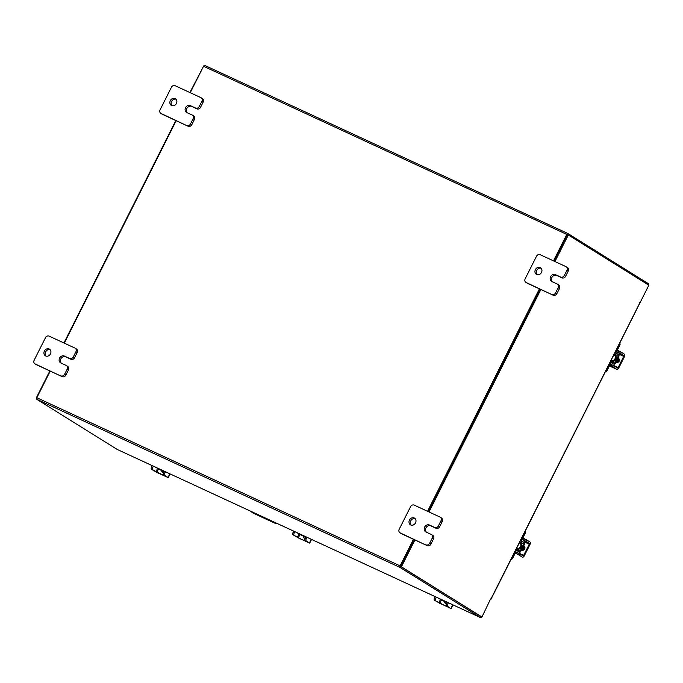 <?xml version="1.0" encoding="UTF-8"?>
<svg xmlns="http://www.w3.org/2000/svg" width="683" height="683" viewBox="0 0 683 683"><rect width="100%" height="100%" fill="white"/><g stroke="black" fill="none" stroke-linecap="round" stroke-linejoin="round"><path stroke-width="1.02" d="M49.176 348.996A3.902 3.347 121.9 0 1 49.483 349.167A3.902 3.347 121.9 0 1 50.371 354.067A3.902 3.347 121.9 0 1 45.676 355.954A3.902 3.347 121.9 0 1 45.36 355.783A3.902 3.347 121.9 0 1 44.48 350.883A3.902 3.347 121.9 0 1 49.176 348.996M67.455 366.242A2.963 2.544 121.9 0 1 68.437 369.955L65.85 375.104A2.963 2.544 121.9 0 1 62.213 376.674L36.412 364.731A2.963 2.544 121.9 0 1 35.951 364.449M68.437 369.955L67.165 369.161L64.569 374.31L65.85 375.104M62.213 376.674L35.132 363.937A2.963 2.544 -58.1 0 1 34.15 360.223L45.488 337.684A2.963 2.544 -58.1 0 1 49.125 336.113L74.925 348.057A2.963 2.544 -58.1 0 1 75.164 348.185L76.445 348.979A2.963 2.544 121.9 0 1 77.188 352.565L74.601 357.713A2.963 2.544 121.9 0 1 70.955 359.284L65.662 356.833A3.902 3.347 -58.1 0 0 61.18 358.387A3.902 3.347 -58.1 0 0 61.316 363.194M77.188 352.565L75.907 351.771L73.32 356.919L74.601 357.713M75.907 351.771A2.963 2.544 -58.1 0 0 75.164 348.185M60.932 375.881A2.963 2.544 -58.1 0 0 64.569 374.31M67.165 369.161A2.963 2.544 -58.1 0 0 66.183 365.448L60.889 362.997A3.902 3.347 -58.1 0 1 60.574 362.827A3.902 3.347 -58.1 0 1 59.686 357.926A3.902 3.347 -58.1 0 1 64.381 356.039L69.675 358.49A2.963 2.544 -58.1 0 0 73.32 356.919M46.051 356.099A3.902 3.347 121.9 0 1 45.863 351.497A3.902 3.347 121.9 0 1 50.072 349.645M414.24 517.996A3.902 3.347 121.9 0 1 414.555 518.158A3.902 3.347 121.9 0 1 415.435 523.058A3.902 3.347 121.9 0 1 410.748 524.945A3.902 3.347 121.9 0 1 410.432 524.775A3.902 3.347 121.9 0 1 409.552 519.883A3.902 3.347 121.9 0 1 414.24 517.996M432.527 535.233A2.963 2.544 121.9 0 1 433.509 538.947L430.922 544.095A2.963 2.544 121.9 0 1 427.276 545.674L401.484 533.73A2.963 2.544 121.9 0 1 401.023 533.44M433.509 538.947L432.228 538.153L429.641 543.301L430.922 544.095M427.276 545.674L400.204 532.928A2.963 2.544 -58.1 0 1 399.222 529.214L410.56 506.684A2.963 2.544 -58.1 0 1 414.197 505.104L439.997 517.048A2.963 2.544 -58.1 0 1 440.236 517.176L441.508 517.979A2.963 2.544 121.9 0 1 442.26 521.556L439.664 526.704A2.963 2.544 121.9 0 1 436.027 528.283L430.734 525.833A3.902 3.347 -58.1 0 0 426.252 527.378A3.902 3.347 -58.1 0 0 426.388 532.194M442.26 521.556L440.979 520.762L438.392 525.91L439.664 526.704M440.979 520.762A2.963 2.544 -58.1 0 0 440.236 517.176M426.004 544.872A2.963 2.544 -58.1 0 0 429.641 543.301M432.228 538.153A2.963 2.544 -58.1 0 0 431.246 534.439L425.953 531.989A3.902 3.347 -58.1 0 1 425.646 531.818A3.902 3.347 -58.1 0 1 424.758 526.917A3.902 3.347 -58.1 0 1 429.453 525.031L434.747 527.481A2.963 2.544 -58.1 0 0 438.392 525.91M411.123 525.09A3.902 3.347 121.9 0 1 410.935 520.497A3.902 3.347 121.9 0 1 415.144 518.645M251.566 511.635A2.433 2.092 -58.1 0 0 252.548 512.737L274.549 522.922A2.433 2.092 -58.1 0 0 276.052 522.965M276.863 523.34A2.433 2.092 121.9 0 1 275.223 523.34L253.222 513.155A2.433 2.092 121.9 0 1 252.847 512.924M175.121 98.574A3.902 3.347 121.9 0 1 175.437 98.745A3.902 3.347 121.9 0 1 176.316 103.645A3.902 3.347 121.9 0 1 171.621 105.532A3.902 3.347 121.9 0 1 171.313 105.361A3.902 3.347 121.9 0 1 170.426 100.461A3.902 3.347 121.9 0 1 175.121 98.574M193.409 115.82A2.963 2.544 121.9 0 1 194.39 119.534L191.803 124.682A2.963 2.544 121.9 0 1 188.158 126.253L162.358 114.309A2.963 2.544 121.9 0 1 161.905 114.027M194.39 119.534L193.11 118.731L190.523 123.879L191.803 124.682M188.158 126.253L161.086 113.515A2.963 2.544 -58.1 0 1 160.104 109.801L171.433 87.262A2.963 2.544 -58.1 0 1 175.079 85.691L200.879 97.626A2.963 2.544 -58.1 0 1 201.118 97.754L202.39 98.557A2.963 2.544 121.9 0 1 203.133 102.143L200.546 107.291A2.963 2.544 121.9 0 1 196.909 108.862L191.616 106.411A3.902 3.347 -58.1 0 0 187.125 107.957A3.902 3.347 -58.1 0 0 187.27 112.772M203.133 102.143L201.861 101.34L199.265 106.488L200.546 107.291M201.861 101.34A2.963 2.544 -58.1 0 0 201.118 97.754M186.877 125.459A2.963 2.544 -58.1 0 0 190.523 123.879M193.11 118.731A2.963 2.544 -58.1 0 0 192.128 115.017L186.835 112.567A3.902 3.347 -58.1 0 1 186.519 112.405A3.902 3.347 -58.1 0 1 185.639 107.504A3.902 3.347 -58.1 0 1 190.335 105.617L195.628 108.068A2.963 2.544 -58.1 0 0 199.265 106.488M172.005 105.669A3.902 3.347 121.9 0 1 171.809 101.075A3.902 3.347 121.9 0 1 176.026 99.223M540.193 267.565A3.902 3.347 121.9 0 1 540.509 267.736A3.902 3.347 121.9 0 1 541.388 272.637A3.902 3.347 121.9 0 1 536.693 274.523A3.902 3.347 121.9 0 1 536.386 274.353A3.902 3.347 121.9 0 1 535.498 269.452A3.902 3.347 121.9 0 1 540.193 267.565M558.481 284.811A2.963 2.544 121.9 0 1 559.462 288.525L556.867 293.673A2.963 2.544 121.9 0 1 553.23 295.244L527.43 283.308A2.963 2.544 121.9 0 1 526.969 283.018M559.462 288.525L558.182 287.731L555.595 292.879L556.867 293.673M553.23 295.244L526.158 282.506A2.963 2.544 -58.1 0 1 525.167 278.792L536.505 256.253A2.963 2.544 -58.1 0 1 540.151 254.682L565.942 266.626A2.963 2.544 -58.1 0 1 566.181 266.754L567.462 267.548A2.963 2.544 121.9 0 1 568.205 271.134L565.618 276.282A2.963 2.544 121.9 0 1 561.972 277.853L556.679 275.403A3.902 3.347 -58.1 0 0 552.197 276.957A3.902 3.347 -58.1 0 0 552.342 281.763M568.205 271.134L566.933 270.34L564.337 275.488L565.618 276.282M566.933 270.34A2.963 2.544 -58.1 0 0 566.181 266.754M551.949 294.45A2.963 2.544 -58.1 0 0 555.595 292.879M558.182 287.731A2.963 2.544 -58.1 0 0 557.2 284.017L551.907 281.567A3.902 3.347 -58.1 0 1 551.591 281.396A3.902 3.347 -58.1 0 1 550.711 276.495A3.902 3.347 -58.1 0 1 555.407 274.609L560.7 277.059A2.963 2.544 -58.1 0 0 564.337 275.488M537.077 274.668A3.902 3.347 121.9 0 1 536.881 270.075A3.902 3.347 121.9 0 1 541.09 268.223M164.364 471.27L163.672 472.645L164.825 473.182L165.525 471.799M155.937 467.36L156.825 467.778M158.251 468.751L154.785 466.83M164.168 471.654L156.774 467.881M158.183 468.88L164.125 471.74M163.613 471.501A3.902 3.347 -58.1 0 0 163.681 471.543A3.902 3.347 -58.1 0 0 163.997 471.714A3.902 3.347 -58.1 0 0 164.116 471.765M161.734 470.63A2.194 1.878 -58.1 0 0 163.63 472.73M152.719 467.573A1.947 0.999 114.8 0 0 152.693 469.844L151.541 469.306A1.947 0.999 -65.2 0 1 151.566 467.035L152.719 467.573L153.41 466.199M151.541 469.306L157.483 472.73L168.257 477.639L164.808 475.445L166.575 476.836L152.693 469.844M163.647 474.916A1.947 0.999 -65.2 0 1 163.672 472.645M162.4 470.937A2.194 1.878 -58.1 0 0 162.878 472.662M164.825 473.182A1.947 0.999 114.8 0 0 164.808 475.445M151.566 467.035L152.258 465.661M305.83 536.753L305.139 538.127L306.291 538.665L306.983 537.282M297.404 532.851L298.292 533.261M299.717 534.234L296.243 532.313M305.634 537.137L298.24 533.372M299.649 534.371L305.591 537.222M305.079 536.983A3.902 3.347 -58.1 0 0 305.147 537.026A3.902 3.347 -58.1 0 0 305.463 537.197A3.902 3.347 -58.1 0 0 305.583 537.248M303.201 536.112A2.194 1.878 -58.1 0 0 305.096 538.221M294.185 533.056A1.947 0.999 114.8 0 0 294.16 535.327L293.007 534.789A1.947 0.999 -65.2 0 1 293.033 532.527L294.185 533.056L294.877 531.681M293.007 534.789L298.949 538.213L309.715 543.122L306.266 540.936L308.042 542.319L298.3 537.811L294.16 535.327M305.113 540.398A1.947 0.999 -65.2 0 1 305.139 538.127M303.858 536.42A2.194 1.878 -58.1 0 0 304.345 538.144M306.291 538.665A1.947 0.999 114.8 0 0 306.266 540.936M293.033 532.527L293.724 531.143M613.897 354.878A3.108 2.672 121.9 0 1 614.196 355.032A3.108 2.672 121.9 0 1 614.973 358.797A3.108 2.672 121.9 0 1 611.106 360.428M619.771 343.207A1.87 1.605 121.9 0 1 619.865 345.12L619.216 344.71L616.561 350.003A2.886 1.477 114.8 0 0 616.518 353.359L615.016 352.659M614.913 352.872L618.115 354.357L616.518 353.359M618.115 354.357A1.246 0.64 -65.2 0 1 618.098 355.809L614.316 354.05M618.755 356.185A2.732 1.392 114.8 0 0 618.781 353.034L617.184 352.035A1.4 0.717 -65.2 0 1 617.201 350.405L619.865 345.12M619.216 344.71A1.87 1.605 -58.1 0 0 619.438 343.865M611.686 364.688L611.029 364.278A1.4 0.717 -65.2 0 0 610.986 364.261A1.4 0.717 -65.2 0 0 609.782 365.149L607.127 370.434A1.87 1.605 121.9 0 1 605.514 371.561M611.524 362.878L611.609 362.912A2.886 1.477 114.8 0 1 611.695 362.955L613.291 363.954A1.246 0.64 -65.2 0 0 613.325 363.971A1.246 0.64 -65.2 0 0 614.393 363.177L615.042 363.578A2.732 1.392 114.8 0 1 613.103 365.379M611.609 362.912A2.886 1.477 114.8 0 0 609.142 364.748L606.478 370.032L607.127 370.434M605.932 370.732A1.87 1.605 -58.1 0 0 606.478 370.032M618.286 355.894L614.572 363.262L615.221 363.663L618.926 356.295L618.098 355.809M614.572 363.262L610.611 361.427M617.654 362.425A3.902 3.347 -58.1 0 0 618.73 361.042A3.902 3.347 -58.1 0 0 619.199 359.062M618.747 361.794A3.902 3.347 -58.1 0 0 619.071 361.247A3.902 3.347 -58.1 0 0 619.464 360.086M615.887 362.34A3.902 3.347 -58.1 0 0 617.739 360.428A3.902 3.347 -58.1 0 0 618.149 357.841M615.656 362.801A3.902 3.347 -58.1 0 0 618.081 360.641A3.902 3.347 -58.1 0 0 618.337 357.474M616.578 362.349A2.194 1.878 -58.1 0 0 618.542 358.438L618.815 358.618M611.891 364.782L614.256 366.02L613.599 367.343L611.225 366.105L611.891 364.782L609.757 363.8M613.599 367.343L616.792 369.332A2.262 1.153 114.8 0 0 616.851 369.366A2.262 1.153 114.8 0 0 618.789 367.932L624.39 356.799A2.262 1.153 114.8 0 0 624.416 354.17L621.223 352.172L620.557 353.495L623.75 355.484L623.741 356.398L618.141 367.522L617.475 368.017L614.256 366.02M620.557 353.495L616.1 351.293M618.183 352.266L618.849 350.942L617.295 350.225M618.849 350.942L621.223 352.172M611.225 366.105L609.671 365.388M519.439 542.695A3.108 2.672 121.9 0 1 519.729 542.848A3.108 2.672 121.9 0 1 520.514 546.613A3.108 2.672 121.9 0 1 516.647 548.244M525.312 531.024A1.87 1.605 121.9 0 1 525.398 532.936L524.757 532.535L522.094 537.82A2.886 1.477 114.8 0 0 522.06 541.175L520.557 540.484M520.446 540.688L523.656 542.174L522.06 541.175M523.656 542.174A1.246 0.64 -65.2 0 1 523.639 543.625L519.857 541.875M524.296 544.001A2.732 1.392 114.8 0 0 524.322 540.851L522.726 539.852A1.4 0.717 -65.2 0 1 522.743 538.221L525.398 532.936M524.757 532.535A1.87 1.605 -58.1 0 0 524.979 531.69M517.227 552.513L516.561 552.095A1.4 0.717 -65.2 0 0 516.527 552.077A1.4 0.717 -65.2 0 0 515.324 552.965L512.668 558.259A1.87 1.605 121.9 0 1 511.046 559.377M517.057 550.694L517.151 550.729A2.886 1.477 114.8 0 1 517.227 550.78L518.824 551.77A1.246 0.64 -65.2 0 0 518.867 551.787A1.246 0.64 -65.2 0 0 519.934 551.002L520.574 551.403A2.732 1.392 114.8 0 1 518.645 553.204M517.151 550.729A2.886 1.477 114.8 0 0 514.675 552.564L512.019 557.849L512.668 558.259M511.465 558.549A1.87 1.605 -58.1 0 0 512.019 557.849M523.818 543.711L520.113 551.079L520.762 551.488L524.467 544.112L523.639 543.625M520.113 551.079L516.143 549.243M523.187 550.242A3.902 3.347 -58.1 0 0 524.262 548.859A3.902 3.347 -58.1 0 0 524.732 546.878M524.288 549.61A3.902 3.347 -58.1 0 0 524.604 549.072A3.902 3.347 -58.1 0 0 525.005 547.903M521.428 550.156A3.902 3.347 -58.1 0 0 523.28 548.244A3.902 3.347 -58.1 0 0 523.69 545.657M521.197 550.618A3.902 3.347 -58.1 0 0 523.622 548.458A3.902 3.347 -58.1 0 0 523.878 545.29M522.111 550.165A2.194 1.878 -58.1 0 0 524.074 546.255L524.356 546.443M517.424 552.598L519.797 553.836L519.131 555.159L516.758 553.922L517.424 552.598L515.289 551.616M519.131 555.159L522.324 557.149A2.262 1.153 114.8 0 0 522.393 557.183A2.262 1.153 114.8 0 0 524.331 555.749L529.923 544.616A2.262 1.153 114.8 0 0 529.957 541.986L526.755 539.997L526.098 541.312L529.291 543.309L529.282 544.214L523.682 555.347L523.016 555.842L519.797 553.836M526.098 541.312L521.633 539.118M523.724 540.082L524.39 538.759L522.837 538.042M524.39 538.759L526.755 539.997M516.758 553.922L515.204 553.204M50.218 371.125L36.839 397.728A1.366 0.7 -65.2 0 0 36.822 399.324L117.186 449.423L480.439 617.577L400.076 567.479A1.366 0.7 114.8 0 1 400.093 565.883L413.471 539.28M480.96 616.536L400.597 566.438M190.25 92.709L203.543 66.268A1.366 0.7 -65.2 0 1 204.712 65.397L567.966 233.552A1.366 0.7 114.8 0 1 568.008 233.577L648.372 283.676A1.366 0.7 114.8 0 1 648.491 284.965M567.966 233.552A1.366 0.7 114.8 0 0 566.796 234.423L553.503 260.863M539.425 288.858L427.549 511.285M64.296 343.131L176.171 120.703M567.479 234.611L554.041 261.111L567.394 234.559L568.307 234.978L554.946 261.538M539.963 289.105L428.087 511.541L539.963 289.105M414.923 539.954L401.416 566.805L481.959 617.014L400.511 566.378L414.009 539.527L400.597 566.198M204.712 65.397A1.366 0.7 -65.2 0 1 204.755 65.423L567.923 233.543M480.439 617.577A1.366 0.7 114.8 0 0 480.482 617.603A1.366 0.7 114.8 0 0 481.592 616.843M481.959 617.014L490.625 598.871M639.647 302.39L640.099 302.595L648.85 285.195L568.307 234.978M640.099 302.595L491.043 599.162M540.868 289.524L429.001 511.96M400.511 566.378L401.416 566.805M36.711 398.035L36.344 397.805L49.85 370.954M63.929 342.96L175.804 120.532M189.883 92.538L203.602 66.157M447.297 602.244L446.605 603.618L447.758 604.148L448.449 602.773M438.87 598.334L439.758 598.743M441.184 599.725L437.709 597.804M447.1 602.628L439.707 598.854M441.116 599.853L447.058 602.705M446.537 602.466A3.902 3.347 -58.1 0 0 446.614 602.517A3.902 3.347 -58.1 0 0 446.93 602.688A3.902 3.347 -58.1 0 0 447.041 602.739M444.667 601.603A2.194 1.878 -58.1 0 0 446.562 603.704M435.652 598.547A1.947 0.999 114.8 0 0 435.626 600.809L434.465 600.28A1.947 0.999 -65.2 0 1 434.49 598.009L435.652 598.547L436.343 597.164M434.465 600.28L450.148 608.212L447.732 606.419L449.858 607.947L439.767 603.302L435.626 600.809M446.58 605.881A1.947 0.999 -65.2 0 1 446.605 603.618M445.325 601.911A2.194 1.878 -58.1 0 0 445.803 603.627M447.758 604.148A1.947 0.999 114.8 0 0 447.732 606.419M434.49 598.009L435.191 596.635M35.132 363.937L36.412 364.731M65.662 356.833L64.381 356.039M70.955 359.284L69.675 358.49M400.204 532.928L401.484 533.73M430.734 525.833L429.453 525.031M436.027 528.283L434.747 527.481M252.548 512.737L253.222 513.155M275.223 523.34L274.549 522.922M161.086 113.515L162.358 114.309M191.616 106.411L190.335 105.617M196.909 108.862L195.628 108.068M526.158 282.506L527.43 283.308M556.679 275.403L555.407 274.609M561.972 277.853L560.7 277.059M155.886 471.833L157.602 468.427M168.001 477.443L169.828 473.797M158.482 469.067L156.842 472.329M297.353 537.316L299.069 533.918M309.459 542.925L311.294 539.28M299.939 534.55L298.3 537.811M611.106 360.445L611.422 360.641A3.108 2.672 -58.1 0 0 615.494 359.121A3.108 2.672 -58.1 0 0 614.717 355.356L614.196 355.032M613.94 354.81A3.424 2.937 121.9 0 1 615.878 359.318A3.424 2.937 121.9 0 1 610.986 360.675M619.054 353.316L623.75 355.484M616.851 369.366L609.398 365.917L616.792 369.332M623.741 356.398L619.268 354.323M613.377 365.32L618.141 367.522M516.638 548.261L516.963 548.458A3.108 2.672 -58.1 0 0 521.035 546.938A3.108 2.672 -58.1 0 0 520.25 543.181L519.729 542.848M519.473 542.626A3.424 2.937 121.9 0 1 521.411 547.143A3.424 2.937 121.9 0 1 516.527 548.492M524.587 541.132L529.291 543.309M529.282 544.214L524.8 542.14M518.918 553.136L523.682 555.347M36.822 399.324L400.076 567.479M566.796 234.423L203.543 66.268M36.839 397.728L400.093 565.883M490.889 599.042L639.749 303.056M438.819 602.807L440.535 599.401M450.925 608.408L452.761 604.762M441.406 600.041L439.767 603.302M66.413 365.576L67.694 366.37M34.893 363.808L36.173 364.602M431.485 534.567L432.766 535.361M399.965 532.8L401.245 533.602M253.026 513.053L252.351 512.626M192.367 115.145L193.648 115.948M160.847 113.387L162.119 114.181M557.439 284.145L558.72 284.939M525.919 282.378L527.191 283.172M168.257 477.639L170.118 473.925M309.715 543.122L311.585 539.416M480.482 617.603L117.228 449.448M451.181 608.613L453.051 604.899"/></g></svg>
